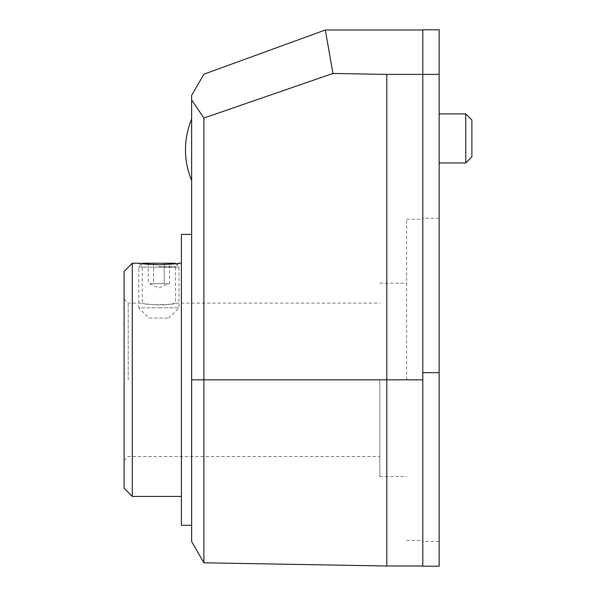 <?xml version="1.0" encoding="UTF-8"?>
<svg xmlns="http://www.w3.org/2000/svg" width="596" height="596" viewBox="0 0 596 596"><rect width="100%" height="100%" fill="white"/><g stroke="black" fill="none" stroke-linecap="round" stroke-linejoin="round"><path stroke-width="0.45" stroke-dasharray="2.98 2.23" d="M181.393 379.831L181.393 496.438L181.393 379.831M406.628 379.831L406.628 219.239L406.628 379.831M181.393 525.285L181.393 234.377M191.621 541.54L191.621 95.457L203.892 74.195L325.304 30.001L332.963 73.457L203.892 118.038L191.621 99.882M191.621 379.831L422.795 379.831L422.795 540.423L422.795 218.218L422.795 541.444L422.795 379.831L386.789 379.831L386.789 565.999M191.621 180.476L191.621 119.103L191.621 180.476A79.782 79.782 0 0 1 191.621 119.103M422.795 379.831L422.795 74.396L422.795 565.999L422.795 379.831L203.892 379.831L203.892 562.803M439.155 566.2L439.155 29.8L422.795 29.8L422.795 74.396L422.795 30.001L422.795 74.396L386.789 74.396L386.789 379.831L203.892 379.831L203.892 118.038M439.155 379.831L439.155 541.444L439.155 379.831M386.789 74.396L332.963 73.457M439.155 138.428L439.155 162.976L439.155 138.428M325.304 30.001L422.795 30.001M422.795 566.2L422.795 74.396L439.155 74.396M465.752 113.881L465.752 162.976M471.89 120.019L471.89 156.845M379.831 379.831L379.831 476.495L379.831 379.831M128.2 379.831L128.2 303.111L128.2 379.831M170.65 304.027C161.084 306.351 141.476 303.476 142.243 303.111C141.2 305.092 176.572 305.1 175.537 303.111L170.65 304.027M132.29 496.438L132.29 263.223M148.978 318.048L168.795 318.048L148.978 318.048L138.749 307.819L158.886 307.819L138.749 307.819L138.749 267.172L179.024 267.172L138.749 267.172L142.235 263.693C151.257 265.525 175.261 264.356 178.599 263.283M124.11 488.258L124.11 271.404M158.886 266.71L175.537 266.71L158.886 266.71M158.886 307.819L179.024 307.819L158.886 307.819M142.705 263.223L175.075 263.223M169.517 283.681L158.886 283.681L164.205 283.681L164.205 263.223L148.255 263.223L169.517 263.223L164.205 263.223L164.205 283.681L169.517 283.681L169.517 263.223M153.574 263.223L153.574 283.681L158.886 283.681L149.685 283.681L166.858 283.681L153.574 283.681L153.574 263.223M166.858 283.681L168.094 283.681L166.858 283.681M150.915 283.681L153.574 283.681L150.915 283.681M148.255 263.223L148.255 283.681M422.795 372.671L439.155 372.671M379.831 476.495L406.628 476.495M379.831 283.167L406.628 283.167M406.628 540.423L422.795 540.423M406.628 219.239L422.795 219.239M439.155 218.218L422.795 218.218M439.155 541.444L422.795 541.444M124.11 460.641L128.2 456.543L379.831 456.543M124.11 299.021L128.2 303.111L142.243 303.111L142.243 266.71L138.749 263.223M179.024 263.223L175.537 266.71L175.537 303.111L379.831 303.111M175.544 263.693L179.024 267.172L179.024 307.819L168.795 318.048M149.685 283.681L158.886 287.972L168.094 283.681"/><path stroke-width="0.89" d="M191.621 234.377L181.393 234.377L181.393 525.285L191.621 525.285M191.621 379.831L191.621 541.54L203.892 562.803L203.892 379.831L191.621 379.831L191.621 99.882L203.892 118.038L203.892 379.831L422.795 379.831M203.892 118.038L332.963 73.457L325.304 30.001L203.892 74.195L191.621 95.457L191.621 99.882M191.621 180.476A79.782 79.782 0 0 1 191.621 119.103M203.892 562.803L386.789 565.999L386.789 74.396L439.155 74.396L439.155 566.2L422.795 566.2L422.795 29.8L439.155 29.8L439.155 74.396M332.963 73.457L386.789 74.396M422.795 30.001L325.304 30.001M439.155 162.976L465.752 162.976L465.752 113.881L439.155 113.881M465.752 162.976L471.89 156.845L471.89 120.019L465.752 113.881M132.29 496.438L124.11 488.258L124.11 271.404L132.29 263.223L132.29 496.438L181.393 496.438M178.599 263.283L179.024 263.223C177.481 263.752 170.769 264.251 158.886 264.721L158.625 264.721C146.869 264.237 140.246 263.737 138.749 263.223L142.235 263.693L142.705 263.223L175.075 263.223L175.544 263.693M439.155 372.671L422.795 372.671M422.795 565.999L386.789 565.999M132.29 263.223L138.749 263.223M179.024 263.223L181.393 263.223"/></g></svg>
